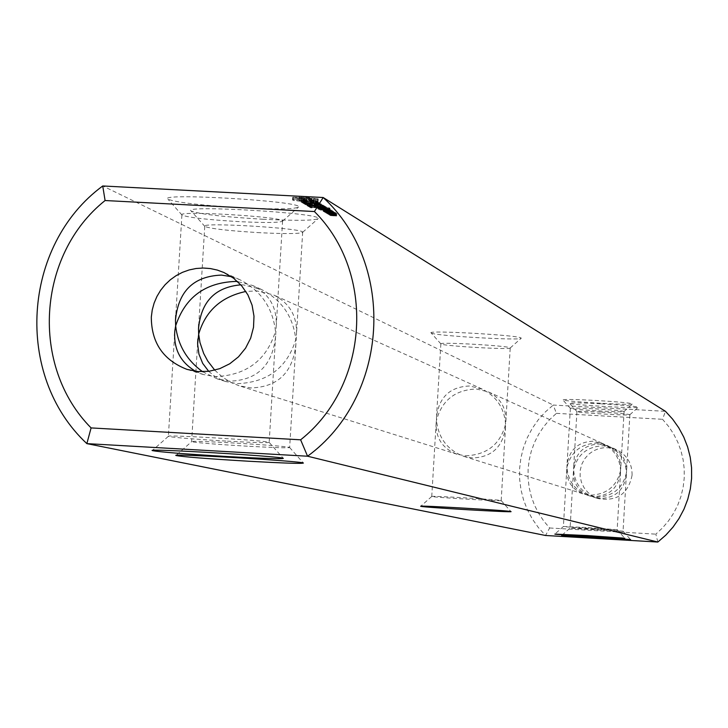 <?xml version="1.0" encoding="UTF-8"?>
<svg xmlns="http://www.w3.org/2000/svg" width="728" height="728" viewBox="0 0 728 728"><rect width="100%" height="100%" fill="white"/><g stroke="black" fill="none" stroke-linecap="round" stroke-linejoin="round"><path stroke-width="0.55" stroke-dasharray="3.64 2.73" d="M431.941 496.541L431.75 496.469C429.374 495.568 498.926 499.635 501.037 500.518L501.183 500.573C503.785 501.483 434.734 497.461 431.941 496.541M465.529 455.801C486.95 454.909 500.3 444.353 505.56 424.133L505.56 426.644C503.03 446.856 491.955 457.293 472.317 457.948L463.909 456.392C447.493 450.113 438.356 438.065 436.491 420.247L436.145 422.895C435.672 438.311 442.697 448.776 457.22 454.299L465.529 455.801M657.848 542.032L655.828 534.143L662.58 527.864L668.55 520.839L673.655 513.158L677.832 504.923L681.008 496.269L683.146 487.296L684.22 478.132L684.22 468.905L683.128 459.75L680.98 450.796L677.786 442.151L673.609 433.943L668.495 426.29L662.525 419.292L665.474 411.329L553.244 405.059L556.401 413.349L549.676 419.619L543.734 426.635L538.638 434.298L534.489 442.506L531.313 451.142L529.174 460.087L528.1 469.223L528.091 478.423L529.165 487.551L531.294 496.496L534.461 505.123L538.62 513.322L543.698 520.975L549.649 527.982L545.554 535.49L538.447 527.673L532.35 519.046L527.354 509.727L523.541 499.872L520.957 489.625L519.637 479.133L519.619 468.55L520.884 458.049L523.432 447.784L527.199 437.901L532.15 428.546L538.21 419.874L545.272 412.002L553.244 405.059L102.73 185.968M549.649 527.982L655.828 534.143M247.393 446.209C215.424 444.298 196.842 442.788 191.619 441.687L191.591 441.659C187.169 439.849 288.643 445.864 289.608 447.474L289.653 447.502C288.37 448.111 274.283 447.684 247.393 446.209M225.917 441.077C193.011 439.111 173.828 437.546 168.377 436.381L168.341 436.354C163.663 434.434 268.004 440.631 269.132 442.333L269.178 442.36C267.922 443.015 253.499 442.588 225.917 441.077M588.224 527.609L617.162 529.675C618.882 530.248 562.708 526.945 563.399 526.508L588.224 527.609M594.585 529.12L623.059 531.158C624.742 531.713 569.396 528.455 570.097 528.037L594.585 529.12M214.787 370.188L222.668 377.268L231.522 382.719L239.066 385.749L250.923 387.933C277.95 387.078 292.938 372.472 295.896 344.135L296.423 335.362C297.552 316.635 289.89 303.13 273.446 294.867L256.811 290.9L245.882 291.464M505.56 424.133C504.304 408.117 496.523 396.442 482.218 389.107L469.678 385.995C449.94 386.75 438.875 397.215 436.472 417.399L436.491 420.247C441.996 400.209 455.3 389.789 476.412 388.998L488.361 391.882C500.536 398.025 506.36 407.999 505.842 421.785L505.56 424.133M620.565 470.506C616.834 486.286 606.688 494.521 590.126 495.204L583.674 494.03C572.181 489.653 566.557 481.363 566.775 469.15L566.985 465.665C569.032 449.959 577.805 441.805 593.302 441.214L602.975 443.616C613.968 449.249 619.828 458.212 620.565 470.506L620.538 472.09C618.418 487.824 609.636 495.959 594.203 496.487L587.678 495.286C575.011 490.426 568.113 481.153 566.966 467.458C570.843 451.788 580.971 443.643 597.333 443.024L606.661 445.281C616.334 450.177 621.011 458.085 620.72 469.014L620.565 470.506M601.319 403.831C623.814 405.187 636.135 406.324 638.283 407.252C639.193 408.854 569.706 404.823 569.496 403.257C570.515 402.584 581.126 402.775 601.319 403.831M595.067 400.418C617.908 401.792 630.43 402.957 632.614 403.913C633.542 405.56 563.044 401.465 562.808 399.863C563.818 399.162 574.565 399.354 595.067 400.418M431.304 333.06L431.14 332.951C425.343 329.93 518.363 335.117 521.066 337.974L521.239 338.202C522.558 340.859 434.844 335.845 431.304 333.06M334.534 213.459L330.558 213.131L334.416 213.386L334.38 215.943L336.7 215.998L330.403 215.615L334.38 215.943M331.167 211.775L331.923 211.812L330.849 211.575L331.022 214.269L331.768 214.305L331.022 214.269M332.905 212.922L329.648 212.64L332.905 212.922L332.76 215.406L335.999 215.506L332.76 215.406M330.021 212.43L335.481 212.603L328.992 212.248L330.021 212.43L329.866 214.915L335.353 215.115L329.866 214.915M329.347 212.021L334.816 212.194L328.319 211.839L329.347 212.021L329.192 214.514L334.68 214.705L329.192 214.514M328.774 210.31L329.52 210.347L328.446 210.11L328.619 212.804L329.375 212.849L328.619 212.804M327.718 211.411L333.679 211.566L327.063 211.011L327.718 211.411L327.573 213.905L333.524 214.059L327.573 213.905M327.036 210.993L332.887 211.084L326.544 210.692L326.881 213.486L332.732 213.577L326.881 213.486M329.748 210.747L325.916 210.374L329.748 210.747L329.602 213.24L332.314 213.268L325.771 212.876L329.602 213.24M322.468 206.17L325.043 206.297L322.468 206.17L322.322 208.69L324.888 208.827L322.322 208.69M325.125 209.828L331.386 210.165L324.533 209.473L330.139 210.046L325.034 209.773L324.979 212.339L331.231 212.667L324.979 212.339M325.361 209.427L330.257 209.473L323.887 209.073L325.361 209.427L325.216 211.93L330.103 211.975L325.216 211.93M327.109 209.127L323.259 208.763L327.109 209.127L326.954 211.639L329.629 211.702L323.114 211.266L326.954 211.639M319.701 207.307L329.993 208.162L319.701 207.307L319.546 209.828L329.839 210.674L319.546 209.828M318.855 206.798L326.499 207.198L318.855 206.798L318.709 209.318L326.344 209.719L318.709 209.318M325.498 206.998L317.927 206.233L325.58 206.634L326.144 206.98L325.498 206.998L325.343 209.518L317.781 208.754L325.343 209.518M310.729 205.251L309.755 204.668L310.428 204.65L322.722 205.296L324.515 205.978L311.384 204.805L312.257 205.332L310.729 205.251L310.574 207.78L309.6 207.198L310.274 207.18L322.568 207.826L324.36 208.499L311.238 207.334L312.103 207.862L310.574 207.78M309.136 204.295L322.959 205.023L309.136 204.295L308.99 206.825L322.804 207.553L308.99 206.825M308.636 203.995L307.662 203.403L308.326 203.385L321.503 204.131L315.442 204.295L309.291 203.54L310.174 204.067L308.636 203.995L308.481 206.524L307.507 205.942L321.348 206.67L308.481 206.524M307.353 203.012L314.869 203.067L314.714 205.605L307.198 205.551L307.052 203.039L307.198 205.551M314.869 203.067L306.324 202.175L318.637 202.821L309.354 202.448L317.144 203.185L310.528 203.167L320.911 203.767L307.052 203.039M304.113 201.265L317.18 201.893L318.991 202.584L305.751 201.401L306.643 201.938L305.969 201.965L304.113 201.265L303.958 203.813L317.026 204.45L318.837 205.132L305.605 203.958L306.488 204.486L305.815 204.504L303.958 203.813M304.004 200.346L316.989 201.356L304.522 201.083L302.457 200.273L304.004 200.346L303.849 202.903L304.349 203.203L316.835 203.913L304.368 203.64L302.302 202.83L303.849 202.903M302.793 199.408L311.074 200.464L314.15 200.473L312.194 199.927L315.279 200.309L310.183 200.528L301.283 199.563L302.793 199.408L302.639 201.965L315.579 203.148L303.694 202.138L303.094 202.439L304.859 202.712L303.612 202.703L301.128 202.12L302.639 201.965M293.02 197.252L308.463 197.534L318.218 199.053L304.768 199.072L292.683 197.388L292.865 199.827L308.308 200.109L316.589 201.065L317.726 201.765L302.311 201.474L294.039 200.528L292.865 199.827M263.181 219.264C223.15 216.871 199.135 214.114 191.146 210.993C180.335 204.659 322.104 213.049 318.273 218.509C315.197 220.62 296.833 220.866 263.181 219.264M242.233 207.835C201.055 205.369 176.285 202.493 167.931 199.19C156.529 192.492 302.493 201.146 298.644 206.943C295.532 209.173 276.731 209.464 242.233 207.835M556.401 413.349L662.525 419.292M632.086 475.156C632.177 463.572 627.081 455.137 616.807 449.859L611.029 448.02L604.986 447.584L599.008 448.539L593.402 450.86L588.488 454.418L584.52 459.004L581.717 464.391L580.225 470.279L580.125 476.349L581.435 482.273L584.065 487.733L587.887 492.428L592.692 496.123L598.225 498.598C616.998 501.665 628.282 493.848 632.086 475.156M208.718 371.335L214.096 375.866L221.621 380.043L225.744 381.563L237.383 383.656C267.731 382.373 287.205 367.658 295.786 339.53C293.238 316.589 281.7 299.854 261.188 289.334L243.389 284.903L240.822 284.839M195.632 371.307L203.285 374.511L215.242 376.658C246.455 375.329 266.539 360.224 275.484 331.34C272.782 307.716 260.861 290.481 239.739 279.652L231.431 276.686M202.63 371.735L217.372 378.933L229.557 381.181C257.284 380.298 272.627 365.301 275.612 336.172L276.167 326.981C277.359 307.789 269.542 293.966 252.698 285.503L237.61 281.581M600.409 498.453L593.984 497.27C581.508 492.483 574.711 483.346 573.6 469.851C577.404 454.409 587.369 446.382 603.494 445.773L612.685 447.993L617.981 451.26L620.939 454.126L623.341 457.457L625.752 463.117L626.626 469.296L626.38 474.401C624.287 489.917 615.633 497.925 600.409 498.453M626.408 472.863C622.749 488.415 612.767 496.532 596.45 497.197L590.09 496.041C578.76 491.728 573.209 483.547 573.418 471.507L573.619 468.113C575.648 452.634 584.302 444.599 599.572 444.016L609.109 446.382C619.928 451.933 625.698 460.76 626.408 472.863M441.031 344.016L440.859 343.88C437.983 341.76 508.007 345.727 510.082 347.802L510.219 347.975C511.338 349.95 443.661 346.073 441.031 344.016M260.342 232.733C229.447 230.885 210.965 228.801 204.896 226.481L204.75 226.335C199.445 221.985 302.803 228.11 302.666 232.132L302.702 232.268C300.409 233.825 286.295 233.979 260.342 232.733M595.195 408.845C612.385 409.873 622.012 410.747 624.087 411.466L624.087 411.484C624.861 412.712 570.506 409.555 570.379 408.372L570.361 408.344C571.507 407.862 579.788 408.035 595.195 408.845M601.446 412.13C618.372 413.14 627.845 413.995 629.875 414.696L629.875 414.714C630.639 415.906 577.067 412.794 576.967 411.648L576.94 411.62C578.087 411.156 586.258 411.329 601.446 412.13M335.226 213.495L335.071 215.979M334.416 213.386L334.27 215.87M330.649 213.195L330.503 215.67M330.558 213.131L330.403 215.615M333.688 213.095L333.542 215.579M334.653 213.14L334.498 215.624M335.017 213.368L334.862 215.852M336.755 213.459L336.609 215.943M336.855 213.522L336.7 215.998M335.108 213.422L334.962 215.907M331.923 211.812L331.768 214.305M330.849 211.575L330.694 214.068M331.595 211.611L331.449 214.105M332.714 212.885L332.56 215.37M332.651 212.876L332.505 215.361M329.848 212.558L329.702 215.042M330.721 212.603L330.567 215.088L330.721 212.603M330.676 212.776L330.53 215.261M332.232 212.767L332.077 215.251M332.924 212.804L332.769 215.288M333.324 212.922L333.169 215.406M335.189 213.022L335.035 215.506M334.48 215.279L334.634 212.794L334.489 215.288M335.508 212.84L335.353 215.324M329.52 210.347L329.375 212.849M328.446 210.11L328.292 212.612M329.202 210.146L329.047 212.649M328.455 211.448L328.301 213.941M327.063 211.011L326.918 213.504M327.618 213.522L327.764 211.029L327.646 213.541M328.073 211.22L327.919 213.714M333.579 211.502L333.424 214.005M333.679 211.566L333.524 214.059M328.173 211.284L328.028 213.777M326.544 210.692L326.39 213.186M332.778 211.02L332.632 213.513M332.887 211.084L332.732 213.577M329.875 210.92L329.729 213.422M330.212 211.129L330.066 213.623M329.484 211.093L329.329 213.586M329.147 210.883L328.992 213.386M327.373 210.792L327.227 213.286M328.546 210.501L328.392 212.995M327.627 210.638L327.473 213.131L327.627 210.638M326.654 210.583L326.499 213.086M325.944 210.401L325.798 212.904L325.916 210.374M330.621 210.483L330.466 212.986L330.612 210.483M331.649 210.538L331.495 213.04M322.977 206.252L322.832 208.781M322.759 206.115L322.604 208.645M323.596 206.133L323.441 208.663M324.533 206.215L324.379 208.736M325.043 206.297L324.888 208.827M324.752 206.352L324.597 208.872M323.914 206.333L323.76 208.854M331.386 210.165L331.231 212.667M325.034 209.773L324.879 212.276M330.139 210.046L329.993 212.549M324.697 209.564L324.542 212.076M324.533 209.473L324.388 211.975M330.794 209.801L330.639 212.303M330.885 209.855L330.74 212.367M325.289 209.564L325.143 212.066M331.258 210.083L331.104 212.585M323.887 209.073L323.733 211.584M330.157 209.409L330.002 211.912M330.257 209.473L330.103 211.975M327.919 209.346L327.773 211.857M325.898 208.881L325.744 211.393M323.996 208.972L323.851 211.484M329.011 208.918L328.865 211.429M320.347 207.289L320.193 209.81M324.133 207.489L323.978 210.01M324.961 207.58L324.815 210.101M325.425 207.871L325.27 210.383M328.401 208.026L328.246 210.538M328.037 207.798L327.882 210.319M327.427 207.771L327.281 210.283M326.599 207.671L326.444 210.192M327.245 207.653L327.09 210.174M328.61 207.726L328.455 210.237M329.438 207.817L329.284 210.337M329.993 208.162L329.675 213.158M329.347 208.181L329.192 210.692M321.094 207.744L320.948 210.265M320.265 207.653L320.111 210.165M319.501 206.779L319.346 209.3M325.662 207.098L325.516 209.619M326.499 207.198L326.344 209.719M325.853 207.216L325.707 209.737M322.768 207.052L322.613 209.573M320.902 207.125L320.757 209.646M322.049 207.252L321.903 209.764M321.194 207.28L321.039 209.801M319.337 207.089L319.183 209.6M319.201 207.007L319.055 209.528M320.72 206.943L320.575 209.464M319.692 206.888L319.537 209.409M319.328 206.67L319.173 209.191M318.5 206.57L318.345 209.1M317.927 206.233L317.781 208.754M318.573 206.215L318.418 208.736M324.743 206.534L324.597 209.063M325.58 206.634L325.425 209.154M326.144 206.98L325.989 209.5M309.755 204.668L309.6 207.198M310.428 204.65L310.274 207.18M322.722 205.296L322.568 207.826M323.56 205.387L323.405 207.926M324.515 205.978L324.36 208.499M323.86 205.997L323.705 208.526M323.005 205.897L322.85 208.426M322.149 205.369L321.994 207.899M317.517 205.132L317.363 207.662M318.181 205.533L318.036 208.062M317.517 205.56L317.372 208.081M316.653 205.46L316.498 207.981M315.979 205.05L315.834 207.58M311.384 204.805L311.238 207.334M312.257 205.332L312.103 207.862M311.593 205.351L311.438 207.88M309.846 204.277L309.691 206.816M322.058 204.923L321.903 207.453M322.959 205.023L322.804 207.553M322.249 205.041L322.094 207.571M310.037 204.395L309.882 206.925M307.662 203.403L307.507 205.942M308.326 203.385L308.181 205.924M320.602 204.031L320.447 206.57M321.503 204.131L321.348 206.67M320.793 204.149L320.648 206.688M315.452 203.867L315.297 206.406M316.116 204.277L315.961 206.816M315.442 204.295L315.297 206.834M314.578 204.195L314.423 206.734M313.914 203.785L313.759 206.324M309.291 203.54L309.136 206.079M310.174 204.067L310.019 206.606M309.5 204.095L309.354 206.625M306.142 202.266L305.988 204.814L314.714 205.605M305.988 204.814L318.482 205.369L309.2 204.987L316.989 205.724L310.374 205.706L320.757 206.306L306.898 205.578M305.669 202.193L305.514 204.741M306.324 202.175L306.17 204.723M318.637 202.821L318.482 205.369M319.537 202.921L319.383 205.469M318.828 202.939L318.673 205.487M309.354 202.448L309.2 204.987M316.653 203.112L316.498 205.651M317.144 203.185L316.989 205.724M316.853 203.212L316.698 205.76M310.528 203.167L310.374 205.706M320.011 203.667L319.865 206.206M320.911 203.767L320.757 206.306M320.211 203.785L320.056 206.324M307.908 203.139L307.762 205.678M304.786 201.247L304.632 203.794M317.18 201.893L317.026 204.45M318.018 201.993L317.863 204.541M318.991 202.584L318.837 205.132M318.327 202.612L318.172 205.16M317.472 202.511L317.317 205.059M316.598 201.975L316.443 204.523M311.93 201.729L311.775 204.277M312.612 202.147L312.458 204.695M311.939 202.166L311.793 204.714M311.065 202.066L310.92 204.613M310.383 201.647L310.228 204.195M305.751 201.401L305.605 203.958M306.643 201.938L306.488 204.486M305.969 201.965L305.815 204.504M305.096 201.856L304.941 204.404M304.504 200.646L304.349 203.203M316.079 201.256L315.925 203.813M316.989 201.356L316.835 203.913M316.28 201.374L316.125 203.931M304.704 200.773L304.55 203.321M305.187 201.065L305.032 203.622M304.522 201.083L304.368 203.64M303.649 200.983L303.494 203.54M302.457 200.273L302.302 202.83M303.13 200.246L302.975 202.803M306.852 199.618L306.697 202.184M311.074 200.464L310.92 203.021M313.195 200.573L313.04 203.13M314.15 200.473L313.995 203.039M313.814 200.264L313.659 202.83M312.048 200L311.893 202.557M312.194 199.927L312.039 202.493M313.295 200.009L313.14 202.566M315.279 200.309L315.124 202.875M315.734 200.591L315.579 203.148M314.287 200.746L314.132 203.303M310.183 200.528L310.028 203.085M305.951 199.681L305.796 202.248M303.849 199.572L303.694 202.138M302.894 199.672L302.739 202.238M303.248 199.882L303.094 202.439M305.014 200.154L304.859 202.712M304.859 200.218L304.704 202.775M303.767 200.145L303.612 202.703M301.729 199.827L301.574 202.393M301.283 199.563L301.128 202.12M295.422 197.306L295.268 199.872M297.352 197.288L297.197 199.863M298.717 197.206L298.562 199.781M299.408 197.061L299.254 199.636M301.565 197.133L301.41 199.709M303.831 197.233L303.676 199.809M306.142 197.37L305.988 199.945M308.463 197.534L308.308 200.109M309.81 197.788L309.655 200.364M311.721 198.043L311.566 200.619M314.068 198.28L313.914 200.855M316.744 198.489L316.589 201.065M317.645 198.698L317.49 201.274M318.145 198.89L317.99 201.456M318.218 199.053L318.063 201.629M317.881 199.199L317.726 201.765M315.47 199.144L315.315 201.711M313.541 199.154L313.386 201.729M312.175 199.235L312.021 201.802M311.475 199.381L311.32 201.947M309.336 199.308L309.182 201.874M307.079 199.208L306.925 201.774M304.768 199.072L304.613 201.638M302.466 198.908L302.311 201.474M301.119 198.662L300.964 201.228M299.208 198.407L299.053 200.974M296.86 198.171L296.706 200.737M294.194 197.952L294.039 200.528M293.266 197.743L293.111 200.309M292.765 197.552L292.611 200.127M292.683 197.388L292.529 199.954M239.257 221.64C207.48 219.747 188.406 217.563 182.055 215.115L181.909 214.96C176.294 210.365 282.61 216.671 282.582 220.93L282.628 221.075C280.316 222.722 265.856 222.914 239.257 221.64M334.17 215.816L331.395 215.67L334.17 215.816L334.316 213.331L331.54 213.186L331.395 215.67M334.106 215.106L329.547 214.778L334.643 215.069L334.106 215.106L334.261 212.612L329.693 212.294L334.261 212.612M333.442 214.696L328.874 214.369L333.979 214.66L333.442 214.696L333.588 212.203L329.02 211.884L333.588 212.203M326.053 211.93L324.561 211.684L327.154 211.93L326.053 211.93L326.199 209.418L324.706 209.182L324.561 211.684M321.148 209.964L323.751 210.301L321.148 209.964L321.303 207.444L321.521 210.183M319.383 208.891L324.388 209.364L319.383 208.891L319.528 206.37L319.747 209.118M299.035 200.464L311.566 201.119L299.035 200.464L299.199 197.898L300 198.107L299.845 200.682M331.54 213.186L334.025 213.149L333.87 215.634M324.706 209.182L326.199 209.418M327.209 209.309L327.054 211.821M321.667 207.671L323.905 207.789L323.751 210.301M323.905 207.789L323.387 210.083M323.532 207.562L321.303 207.444M319.901 206.597L324.542 206.834L324.388 209.364M324.542 206.834L324.024 209.136M324.169 206.616L319.528 206.37M300 198.107L301.601 198.334L301.447 200.91M301.601 198.334L303.758 198.544L303.603 201.11M303.758 198.544L306.261 198.708L306.106 201.283M306.261 198.708L308.636 198.799L308.481 201.365M308.636 198.799L310.447 198.799L310.292 201.374M310.447 198.799L311.539 198.717L311.384 201.283M311.539 198.717L311.566 201.119M311.721 198.553L310.92 198.334L310.765 200.91M310.92 198.334L309.318 198.107L309.163 200.682M309.318 198.107L307.161 197.898L307.007 200.473M307.161 197.898L304.65 197.734L304.495 200.309M304.65 197.734L302.275 197.643L302.12 200.218M302.275 197.643L300.455 197.643L300.3 200.218M300.455 197.643L299.372 197.734L299.217 200.3M333.224 212.967L333.078 215.452M332.277 212.922L332.123 215.406M331.413 212.894L331.267 215.379M330.74 212.849L330.585 215.333M330.203 212.794L330.048 215.279M329.857 212.731L329.702 215.215M329.675 212.667L329.52 215.151M329.675 212.603L329.529 215.088M330.421 212.649L330.275 215.133M330.385 212.703L330.23 215.188M330.485 212.74L330.33 215.224M330.985 212.813L330.84 215.297M331.395 212.84L331.249 215.324M332.123 212.849L331.977 215.333M332.132 215.288L332.286 212.804L332.114 215.279M332.969 212.831L332.814 215.315M333.087 212.876L332.942 215.361M333.706 212.958L333.551 215.442M334.27 212.995L334.116 215.488M334.816 213.022L334.671 215.506M335.39 212.995L335.235 215.488M335.408 212.958L335.262 215.452M335.135 212.885L334.989 215.37M335.872 212.913L335.726 215.406M336.127 213.004L335.972 215.488M336.099 213.058L335.945 215.552M335.754 213.095L335.608 215.579M335.189 213.095L335.044 215.579M334.434 213.067L334.279 215.552M333.715 213.022L333.57 215.506M332.505 212.594L332.359 215.088M328.838 214.733L328.992 212.248L328.865 214.751M329.602 212.185L329.447 214.669M331.986 212.276L331.832 214.76M334.489 212.44L334.334 214.933M335.481 212.603L335.326 215.097M334.898 212.685L334.744 215.169M331.841 212.185L331.686 214.678M328.164 214.332L328.319 211.839L328.191 214.341M328.929 211.775L328.774 214.269M331.313 211.866L331.167 214.351M333.815 212.03L333.67 214.523M334.68 214.705L334.834 212.212L334.662 214.687M334.225 212.276L334.079 214.769M330.84 210.829L330.694 213.322M329.056 210.638L328.91 213.131M328.783 210.565L328.628 213.058M328.119 210.428L327.964 212.922M327.473 210.374L327.327 212.876M326.808 210.374L326.654 212.867M326.663 210.438L326.508 212.94L326.644 210.419M327.009 210.538L326.854 213.04M326.226 210.501L326.071 212.995M326.244 210.301L326.089 212.804M327.445 210.319L327.3 212.822M328.61 210.401L328.464 212.904M329.365 210.529L329.22 213.031M329.602 210.592L329.456 213.095M330.212 210.72L330.057 213.213M330.849 210.765L330.703 213.268M331.577 210.774L331.422 213.277M331.595 213.222L331.74 210.72L331.568 213.195M331.358 210.601L331.213 213.104M332.159 210.638L332.004 213.14M332.432 210.738L332.286 213.24M332.414 210.811L332.268 213.313M332.086 210.847L331.941 213.35M331.54 210.847L331.395 213.35M326.29 209.491L326.144 211.994M324.697 209.355L324.542 211.857M324.315 209.282L324.16 211.793M324.096 209.209L323.951 211.712M328.028 209.409L327.873 211.921M328 209.482L327.855 211.994M327.609 209.518L327.464 212.021M327.045 209.518L326.89 212.021M328.201 209.209L328.055 211.721M326.417 209.018L326.262 211.529M326.135 208.945L325.989 211.457M325.471 208.809L325.316 211.32M324.825 208.763L324.67 211.275M324.151 208.754L324.006 211.266M323.833 211.311L323.987 208.799L323.86 211.329M324.36 208.918L324.206 211.429M323.569 208.881L323.414 211.393M323.287 208.781L323.141 211.293M323.587 208.681L323.432 211.193M324.797 208.699L324.642 211.211M325.962 208.79L325.816 211.302M326.726 208.918L326.572 211.42M326.963 208.982L326.808 211.493M327.191 209.036L327.036 211.548M327.573 209.1L327.418 211.611M328.219 209.154L328.064 211.657M328.938 209.163L328.792 211.666M329.083 209.082L328.938 211.593M328.728 208.982L328.574 211.493M329.529 209.018L329.375 211.529M329.802 209.118L329.648 211.63M329.784 209.191L329.629 211.702M329.456 209.236L329.311 211.739M328.91 209.236L328.756 211.748M333.488 212.585L333.342 215.078M334.698 212.612L334.552 215.097M334.78 212.567L334.634 215.06L334.798 212.576M334.534 212.512L334.38 214.997M333.988 212.458L333.834 214.942M333.178 212.394L333.033 214.887M332.086 212.339L331.941 214.824M331.012 212.285L330.858 214.769M330.23 212.257L330.075 214.742M329.793 212.257L329.638 214.751M329.547 214.778L329.693 212.294L329.556 214.787M329.948 212.358L329.802 214.851M330.485 212.412L330.33 214.906M331.295 212.467L331.149 214.96M332.405 212.531L332.25 215.024M332.823 212.176L332.669 214.669M334.034 212.203L333.888 214.687M334.116 212.157L333.97 214.651L334.125 212.167M333.861 212.103L333.715 214.587M333.315 212.048L333.169 214.532M332.514 211.984L332.359 214.478M331.422 211.93L331.267 214.414M330.339 211.875L330.184 214.369M329.556 211.848L329.411 214.341M329.12 211.848L328.965 214.341M329.038 211.893L328.883 214.378M329.274 211.948L329.129 214.442M329.811 212.003L329.657 214.496M330.63 212.057L330.476 214.551M331.731 212.121L331.586 214.614M325.625 209.382L325.48 211.893M326.69 209.446L326.544 211.948M327.081 209.446L326.927 211.948M327.3 209.418L327.154 211.93M327.291 209.364L327.136 211.866M324.815 209.236L324.661 211.748M324.952 209.291L324.797 211.803M325.198 209.336L325.043 211.848M431.75 496.469L420.766 506.224M501.164 500.564L510.965 511.593M431.759 496.478L436.145 422.895M501.183 500.573L505.56 426.644M197.616 343.325L191.619 441.687L176.14 455.337M289.608 447.474L303.412 463.044M168.341 436.354L152.461 450.404M269.132 442.333L283.329 458.349M566.775 469.15L563.399 526.508L554.882 534.079M620.538 472.09L617.162 529.675L624.751 538.21M573.418 471.507L570.097 528.037L561.697 535.49M626.38 474.401L623.059 531.158L630.539 539.566M482.218 389.107L273.446 294.867M457.22 454.299L239.066 385.749M463.909 456.392L583.674 494.03M488.361 391.882L602.975 443.616M295.896 344.135L289.653 447.502M174.538 335.553L168.377 436.381M275.612 336.172L269.178 442.36M436.472 417.399L440.859 343.88M204.75 226.335L198.79 324.142M302.666 232.132L296.423 335.362M505.842 421.785L510.219 347.92M570.361 408.344L566.985 465.665M624.087 411.466L620.72 469.014M629.875 414.714L638.283 407.252M576.967 411.648L569.496 403.257M624.087 411.484L632.614 403.913M570.379 408.372L562.808 399.863M440.904 343.935L431.14 332.951M510.219 347.975L521.239 338.202M329.502 215.133L329.648 212.64M330.212 215.169L330.366 212.685M335.271 215.461L335.417 212.967M335.999 215.506L336.145 213.022M335.353 215.115L335.499 212.622M332.314 213.268L332.469 210.765M327.909 211.948L328.055 209.437M323.114 211.266L323.259 208.763M328.956 211.611L329.111 209.109M329.684 211.657L329.839 209.145M302.702 232.268L318.273 218.509M204.896 226.481L191.146 210.993M282.628 221.075L298.644 206.943M182.055 215.115L167.931 199.19M593.984 497.27L598.225 498.598M612.685 447.993L616.807 449.859M239.739 279.652L223.96 272.527M203.285 374.511L187.032 369.396M261.188 289.334L252.698 285.503M225.744 381.563L217.372 378.933M587.678 495.286L590.09 496.041M606.661 445.281L609.109 446.382M576.94 411.62L573.619 468.113M629.875 414.696L626.562 471.407M181.909 214.96L175.785 315.188M282.582 220.93L276.167 326.981M328.874 214.369L329.02 211.884M327.172 211.893L327.327 209.391"/><path stroke-width="1.09" d="M420.966 506.351L420.72 506.269C417.472 505.196 508.171 510.501 510.801 511.538L510.965 511.593C514.942 512.712 424.788 507.462 420.966 506.351M86.86 443.625L545.554 535.49L657.848 542.032L307.571 456.219L86.86 443.625C13.923 375.639 22.067 245.318 102.73 185.968L105.087 200.528C36.955 254.818 30.003 366.375 91.091 427.918L86.86 443.625M248.503 461.224C206.552 458.713 182.373 456.802 175.967 455.482C169.924 453.317 302.411 461.179 303.412 463.044C302.147 463.781 283.847 463.172 248.503 461.224M227.118 456.529C183.92 453.944 158.968 451.961 152.27 450.568C145.882 448.275 282.118 456.365 283.329 458.349C282.118 459.131 263.381 458.531 227.118 456.529M587.132 535.571L624.751 538.21C627.372 538.92 553.589 534.57 554.863 534.097L587.132 535.571M593.511 536.973L630.539 539.566C633.096 540.258 560.405 535.972 561.679 535.508L593.511 536.973M102.73 185.968L323.177 197.516L314.414 211.539C376.085 272.864 369.378 385.431 300.628 439.812L307.571 456.219C389.025 396.806 396.851 265.174 323.177 197.516L665.474 411.329L672.617 419.137L678.742 427.764L683.774 437.091L687.623 446.965L690.235 457.239L691.564 467.758L691.6 478.369L690.335 488.898L687.787 499.208L684.001 509.118L679.033 518.5L672.954 527.19L665.856 535.08L657.848 542.032M300.628 439.812L91.091 427.918M245.882 291.464C221.176 296.751 205.433 311.002 198.671 334.188L199.982 342.56L203.658 353.417L207.753 361.052L214.787 370.188M314.414 211.539L105.087 200.528M151.315 317.062L152.243 309.955L154.136 303.03L156.948 296.433L160.633 290.281L165.129 284.703L170.334 279.779L176.158 275.63L182.482 272.327L189.198 269.933L196.169 268.486L203.267 268.022L210.356 268.559L217.299 270.07L223.96 272.527L233.497 278.151L241.596 285.713L247.893 294.867L252.088 305.187L253.99 316.18L253.508 327.354L250.65 338.183L245.573 348.157L238.502 356.82L229.757 363.763L219.765 368.659L208.972 371.298L197.889 371.553L187.032 369.396C163.281 360.196 151.379 342.751 151.315 317.062M240.822 284.839C214.997 287.123 200.882 301.838 198.498 328.974L198.671 334.188L197.616 344.098L198.944 354.172L202.703 363.399L208.718 371.335M231.431 276.686L221.43 275.093C193.493 276.194 178.169 291.291 175.466 320.393L175.657 325.871L174.829 330.812C173.41 348.803 180.344 362.298 195.632 371.307M237.61 281.581L235.617 281.436C205.087 282.555 185.094 297.361 175.657 325.871C177.878 345.081 186.869 360.369 202.63 371.735M197.889 338.911L197.616 343.325M174.829 330.812L174.538 335.553M198.79 324.142L198.498 328.974M175.785 315.188L175.466 320.393"/></g></svg>
